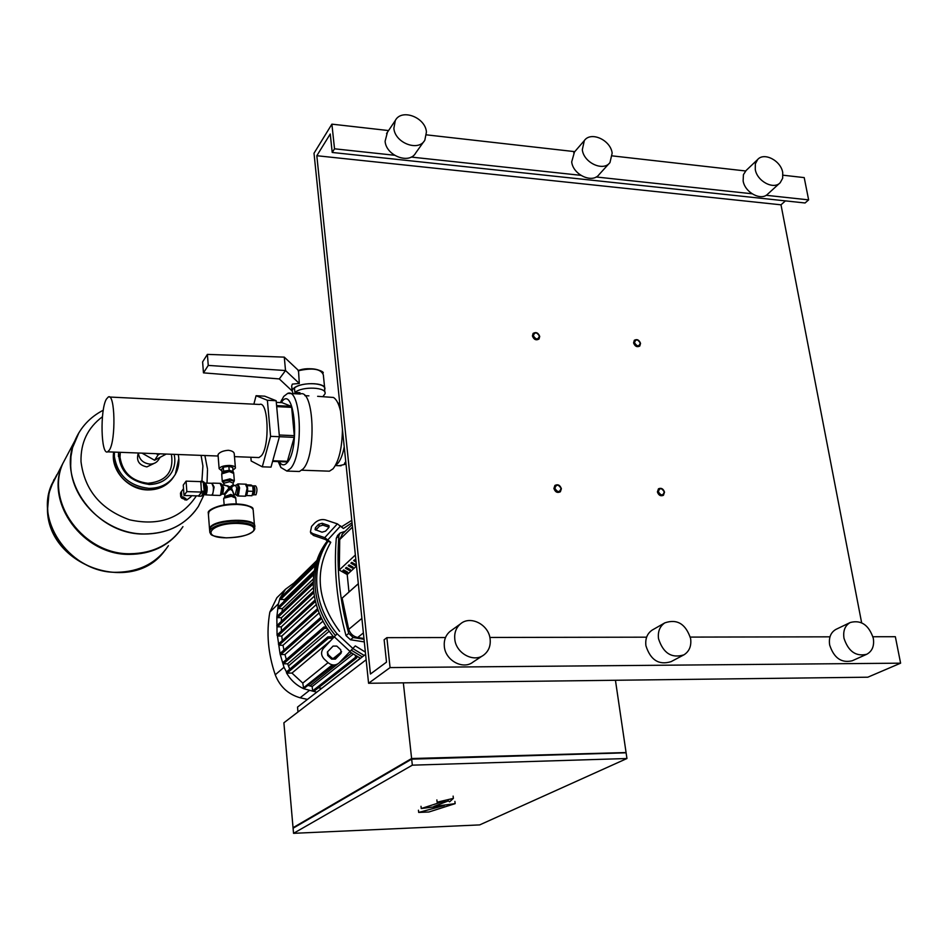 <?xml version="1.0" encoding="UTF-8"?>
<svg xmlns="http://www.w3.org/2000/svg" width="948" height="948" viewBox="0 0 948 948"><rect width="100%" height="100%" fill="white"/><g stroke="black" fill="none" stroke-linecap="round" stroke-linejoin="round"><path stroke-width="1.42" d="M365.596 654.357L297.53 707.09L297.968 712.007M293.726 827.675L293.039 827.699L283.89 722.791L366.153 659.772M625.265 752.831L411.965 758.637L293.738 827.853M626.948 758.519L626.107 752.807L411.669 759.158L293.086 828.232L293.536 833.328L412.333 765.166L626.948 758.519L479.676 824.902L293.536 833.328M293.039 827.699L411.61 758.519L625.23 752.57M411.669 759.158L412.333 765.166M403.35 682.844L411.61 758.519M615.442 680.273L626.024 752.214M418.684 812.424L444.304 805.539L421.256 808.537L445.074 800.859L437.135 802.186L453.381 798.382L449.589 801.842L448.404 800.882L433.935 806.452L455.159 803.643L428.887 811.998L418.684 812.424L418.447 810.22M421.007 806.31L421.256 808.537M436.874 799.922L437.135 802.186M453.12 796.107L453.381 798.382M454.898 801.404L455.159 803.643M561.382 488.73C560.067 485.092 557.91 483.99 554.912 485.435L553.916 488.481C555.22 492.107 557.377 493.209 560.363 491.787L561.382 488.73M554.841 488.256C556.322 484.132 558.408 484.203 561.074 488.457C559.593 492.593 557.519 492.522 554.841 488.256M664.524 492.154C663.292 488.741 661.277 487.616 658.481 488.789L657.402 491.917C658.623 495.33 660.638 496.456 663.434 495.294L664.524 492.154M658.339 491.704C659.654 487.675 661.633 487.734 664.264 491.894C662.948 495.934 660.969 495.863 658.339 491.704M539.72 336.445C538.251 332.748 536.047 331.741 533.108 333.412L532.421 335.947C533.89 339.633 536.094 340.652 539.021 338.993L539.72 336.445M533.321 335.699C534.791 331.871 536.817 332.013 539.412 336.113C537.943 339.941 535.916 339.799 533.321 335.699M640.54 343.389C639.177 339.905 637.103 338.863 634.342 340.261L633.584 342.903C634.935 346.387 637.009 347.43 639.77 346.056L640.54 343.389M634.485 342.666C635.788 338.922 637.731 339.064 640.279 343.069C638.976 346.814 637.044 346.684 634.485 342.666M159.904 457.683L158.909 459.199C157.001 462.47 153.991 464.105 149.867 464.105C143.053 463.181 139.214 459.472 138.361 453.002M141.999 453.132L154.607 460.254L166.244 454.056M159.951 453.819L158.079 454.945L156.337 453.677M158.079 454.945L154.607 460.254M56.927 474.616L51.666 484.546C34.318 522.585 71.906 573.398 116.841 572.296C139.522 571.857 156.716 562.994 168.412 545.681C156.716 562.994 139.522 571.857 116.841 572.296C71.906 573.398 34.318 522.585 51.666 484.546L56.927 474.616M179.93 530.939C167.76 546.356 150.981 554.165 129.592 554.379C83.471 555.338 44.746 503.044 62.485 464.129L67.865 453.974M182.94 526.65C170.984 544.365 153.351 553.395 130.042 553.75C83.886 554.71 45.113 502.357 62.864 463.406L68.256 453.251M144.072 534.044C165.924 533.937 183.083 526.093 195.537 510.486C183.083 526.093 165.924 533.937 144.072 534.044C96.613 534.838 56.596 480.861 74.773 440.962C56.596 480.861 96.613 534.838 144.072 534.044M78.4 433.568L74.773 440.962L78.4 433.568M196.378 495.851C181.4 518.307 159.169 526.294 129.651 519.824C100.808 509.479 84.597 490.092 81.007 461.664C80.533 442.74 87.678 427.773 102.431 416.753M201.071 455.372L202.908 466.001L201.9 481.323M138.372 453.464L138.053 454.045C136.287 460.965 139.226 465.255 146.869 466.902L154.062 463.43M223.183 472.187L231.94 471.523M235.365 467.447L234.274 454.104C234.274 452.089 232.284 450.81 228.302 450.288C223.42 450.679 220.09 451.971 218.301 454.163L218.064 455.194M233.066 470.054L235.424 468.087C235.471 466.582 233.504 465.705 229.535 465.444C223.811 465.527 220.351 466.606 219.13 468.691L221.844 470.907M109.494 397.022L259.551 404.464C268.414 400.483 270.062 446.354 261.328 455.81L258.982 457.564L257.536 457.517M106.401 399.096C99.919 409.69 100.938 455.55 107.634 451.841L109.423 449.992C116.083 440.133 115.064 392.721 108.333 396.963L106.401 399.096M232.841 471.95L232.853 467.53L228.859 466.333L223.278 467.198L221.714 469.26L222.022 473.088M233.184 471.512L229.191 470.315L223.598 471.18L222.519 472.59M229.191 470.315L228.859 466.333M223.598 471.18L223.278 467.198M204.258 494.275L204.519 494.287C205.597 493.387 206.072 490.969 205.953 487.047L204.555 483.575L205.597 483.065L207.138 486.893C207.28 491.206 206.747 493.861 205.55 494.856L204.981 494.631M211.499 495.022L211.783 495.034C212.992 494.05 213.525 491.396 213.371 487.082L211.819 483.267L205.882 483.077M182.324 490.27L180.476 493.15L181.459 491.787L181.72 495.389L180.736 496.752L180.476 493.15M186.614 500.07L190.714 497.001L186.614 500.07L181.637 498.127L182.632 496.776L185.998 498.672L185.002 500.023M180.736 496.752L181.637 498.127M184.019 495.496L183.26 485.08L186.081 481.146L186.839 491.621L184.019 495.496L198.618 495.923L201.521 492.059L186.839 491.621M201.521 492.059L200.739 481.62L186.081 481.146M200.751 481.359L202.908 481.359L203.595 482.295L204.258 491.384M200.336 481.608L203.216 482.141L204.282 491.455L201.569 495.792M200.929 482.07L201.379 492.794L198.499 495.911M203.524 481.916L204.27 482.354L204.969 491.502L202.125 495.816M253.566 485.838C255.202 487.71 255.32 490.673 253.922 494.749L255.96 494.809C257.37 490.732 257.24 487.77 255.605 485.897L253.566 485.838L252.879 486.881C254.147 488.315 254.23 490.602 253.163 493.73L252.5 493.813M253.791 488.398L253.685 492.462M253.543 495.022L252.583 493.932M246.693 484.866L251.066 484.997L252.713 485.945L253.175 491.325L251.978 495.745L246.444 495.531M247.108 485.672L252.713 485.945M247.274 485.767L247.321 486.36M247.665 490.495L247.724 491.159L253.175 491.325M222.697 484.866L227.473 486.087L229.025 488.019L224.036 494.145L224.771 494.773L228.16 490.614L230.376 489.275L232.473 490.744L234.109 495.52M233.86 485.21L233.22 484.594L230.186 486.834L223.989 484.902L224.036 483.172L229.76 481.691L233.101 483.136L233.22 484.57M235.862 494.583L234.026 494.441L231.537 488.101L232.438 486.241L235.542 485.269L236.822 488.256L235.294 494.477M231.537 488.101L230.293 488.042L232.438 486.241M230.376 489.275L230.293 488.042L232.473 490.744M229.025 488.019L230.293 488.042L227.804 490.282M230.186 486.834L230.293 488.042L227.769 485.767M222.247 494.098L224.131 494.145M209.662 530.797L210.29 527.858C216.18 519.066 258.2 518.592 254.645 527.266L254.645 527.349M209.615 530.11L210.231 527.171C215.883 518.674 256.493 517.762 254.657 526.116M348.177 485.092L347.3 476.595M253.863 404.18L256.079 395.719L267.372 400.269L276.152 400.72L279.423 436.708L271.01 467.127L262.288 466.819L251.173 460.989L250.853 457.256M267.372 400.269L270.595 436.329L294.176 437.372L294.307 435.653L279.269 435.014M270.595 436.329L262.288 466.819M256.079 395.719L264.705 396.169L276.152 400.72M299.307 383.454L285.526 370.538L284.281 357.135L298.502 370.478L299.307 383.454L292.363 384.094L291.652 386.061L292.328 390.185M293.169 393.657L292.103 390.872L292.849 389.332C297.814 381.76 327.25 381.807 324.797 389.344L324.643 389.853M202.611 361.911L207.387 354.386L208.252 365.418L203.464 372.86L202.611 361.911M284.281 357.135L207.387 354.386M203.464 372.86L279.293 378.927L285.526 370.538L208.252 365.418M279.293 378.927L292.091 390.92M324.88 392.235L324.583 389.355C326.811 382.696 302.128 381.523 294.461 387.981L294.875 392.413L299.947 392.685M294.875 392.413C302.554 385.99 327.25 387.139 325.034 393.764L322.913 396.596M346.02 464.129L339.135 465.705M336.919 464.283L336.35 463.655M301.82 470.208L329.43 471.18L333.056 468.81C339.005 461.095 342.133 447.906 342.429 429.254M286.889 471.061L299.402 471.5L303.005 469.023C316.715 455.526 314.072 388.111 300.196 394.024L287.694 393.373C301.322 387.424 303.893 455.028 290.42 468.573L286.889 471.061L280.845 467.471L278.238 461.605M280.418 402.568L283.748 396.418L287.694 393.373M279.139 461.64L279.21 461.759C281.71 465.527 284.376 465.812 287.22 462.6C300.433 448.499 294.236 383.549 281.651 402.011L281.212 402.616M272.597 461.392L286.877 461.925L287.398 461.309L272.775 460.764M340.593 411.385C338.863 403.919 336.481 399.274 333.423 397.461L317.627 396.323M276.686 406.621L291.652 407.356L291.261 406.325L276.591 405.602M276.295 402.367L281.994 402.651L291.261 406.325M345.759 461.652L344.468 463.43L345.949 463.489M294.307 435.653L291.652 407.356M287.398 461.309L294.176 437.372M337.701 463.513C340.545 460.266 342.714 454.685 344.231 446.757M339.953 405.246L338.128 403.587M352.94 648.622L364.162 655.459M327.972 541.344L325.496 539.531L313.397 535.419L312.627 533.546L324.737 537.646L330.781 542.303L327.972 541.344C319.227 554.639 315.566 569.89 317.011 587.073C318.812 604.303 325.496 619.909 337.05 633.88L323.576 648.195L337.05 633.88M315.305 588.684C317.106 605.985 323.849 621.627 335.497 635.622C323.849 621.627 317.106 605.985 315.305 588.684C313.824 570.566 317.936 554.687 327.653 541.047C317.936 554.687 313.824 570.566 315.305 588.684M351.447 650.281L362.326 656.893L351.447 650.281M336.813 646.098L340.747 649.759L341.102 653.219L335.355 659.133L331.634 659.121L327.712 655.471L327.368 651.987L333.08 646.086L336.813 646.098M327.522 651.821L328.233 654.677L332.156 658.315L335.865 658.339L340.948 653.397M328.719 527.704L325.555 531.141L322.012 532.195L315.056 529.588L315.435 527.74L318.599 524.327L322.119 523.272L328.328 525.334L329.086 525.867L328.719 527.704M328.328 525.334L329.075 527.195L322.877 525.145L319.358 526.199L315.838 530.122M323.576 648.195L323.209 648.598C320.768 652.188 321.099 655.684 324.204 659.085L328.126 662.735C332.013 665.709 335.734 665.733 339.289 662.782L355.287 645.908L365.371 652.106M324.098 647.401L323.055 648.788M352.052 522.739L343.401 528.498L337.381 523.865L325.271 519.86C321.443 519.006 317.924 520.061 314.7 523.035L311.548 526.436L310.411 531.97L312.627 533.546M310.671 532.622L313.397 535.419M339.562 631.297C317.118 600.973 314.191 571.312 330.781 542.303M351.803 520.345L341.564 526.78M360.501 658.303L349.895 651.904M333.897 637.281C322.178 623.298 315.411 607.621 313.598 590.272C312.082 571.229 316.691 554.734 327.404 540.822M313.373 578.92L282.421 608.557L278.534 608.545L277.989 607.301M282.018 611.685L282.421 608.557M313.397 587.57L281.485 617.681L277.598 617.669L277.053 616.425M281.319 621.367L281.485 617.681M314.381 596.102L281.283 626.853L277.361 626.841L276.828 625.585M281.426 630.965L281.283 626.853M316.288 604.551L281.793 636.049L277.823 636.049L277.065 635.338L276.84 616.864L278.404 603.758L280.027 598.212M282.303 640.516L281.793 636.049M319.132 612.918L283.014 645.268L278.973 645.28L278.439 644.012M283.926 650.044L283.014 645.268M322.948 621.177L284.969 654.523L280.833 654.547L280.3 653.255M286.332 659.535L284.969 654.523M327.83 629.306L287.659 663.79L283.405 663.825L282.883 662.534M289.721 669.158L287.659 663.79M314.298 570.72L284.613 599.48L280.584 599.456L279.861 598.461L285.49 589.253L293.951 582.984M283.808 601.66L284.613 599.48M330.485 640.812L291.96 673.068L287.102 673.116L284.009 667.274L280.087 653.942L277.29 634.781M293.809 584.726L294.034 582.937M280.833 654.547L321.609 618.511L320.981 617.195L280.252 653.302M332.985 638.241L328.423 638.253L327.818 636.902L332.594 636.724L333.329 637.885M334.063 665.01L303.692 688.698C296.262 685.285 290.503 679.953 286.426 672.713L286.592 671.812M327.19 628.358L324.429 628.358L323.813 627.031L326.219 626.841M355.37 655.471L355.547 657.284L356.792 657.888L313.764 691.424L303.692 688.698L302.779 683.093L291.96 673.068M356.792 657.888L356.934 656.383M316.656 692.277L312.591 690.867L312.188 686.518L353.225 654.144M302.779 683.093L328.067 662.676M332.878 658.801L341.624 651.75M321.443 688.556L360.287 658.196M312.188 686.518L308.313 685.499M321.431 688.319L318.398 687.81M307.448 699.399L300.089 697.775C288.133 694.303 279.861 686.636 275.252 674.786C268.023 653.67 266.222 632.778 269.836 612.1L276.863 597.75L278.854 595.782M339.313 569.985L339.716 539.554L342.548 533.902M363.961 638.514L357.716 637.506C353.272 636.499 350.274 633.785 348.734 629.354L342.121 598.129L358.332 583.743M337.701 535.347L336.291 538.251C333.684 570.08 336.919 602.525 346.008 635.598L350.464 639.746L364.316 641.915M346.778 572.971L342.797 570.72L343.686 569.902L347.667 572.154L346.778 572.971L346.636 571.561M349.468 570.506L345.475 568.243L346.364 567.402L350.369 569.677L349.468 570.506L349.326 569.084M352.182 568.006L348.177 565.731L349.077 564.889L353.094 567.165L352.182 568.006L352.04 566.572M354.919 565.494L350.89 563.207L351.803 562.365L355.844 564.653L354.919 565.494L354.777 564.048M356.093 562.057L353.64 560.659L354.564 559.806L355.95 560.6M356.507 566.027L347.205 574.547L348.971 591.99M358.32 583.684L342.121 598.129M355.37 554.995L339.254 570.044L347.205 574.547M364.044 639.296L353.189 637.53L348.71 633.371C339.574 600.167 336.315 567.603 338.91 535.667L340.024 533.06L345.191 531.307M866.436 654.416L852.216 660.768C841.492 663.316 833.967 658.066 829.666 645.031C828.611 637.672 830.685 632.458 835.887 629.413L836.302 629.211M843.993 638.288C842.902 630.847 844.976 625.597 850.214 622.516C861.08 619.672 868.783 624.91 873.298 638.229C874.447 645.861 872.279 651.193 866.792 654.25C855.985 656.81 848.377 651.489 843.993 638.288M683.283 655.187L671.054 661.657C658.884 665.401 650.518 660.104 645.92 645.742C645.102 638.715 647.2 633.489 652.212 630.065L652.947 629.638M658.516 638.703C657.675 631.593 659.772 626.308 664.832 622.86C677.168 618.677 685.771 623.926 690.63 638.632C691.542 646.003 689.315 651.395 683.946 654.843C671.67 658.611 663.197 653.231 658.516 638.703M482.627 655.743L473.052 662.06C463.157 670.082 445.43 660.555 444.328 646.536C443.759 640.208 445.655 635.172 450.027 631.415L451.355 630.456M454.791 639.165C454.199 632.754 456.106 627.659 460.515 623.867C470.398 615.11 488.872 624.661 490.128 639.082C490.78 645.825 488.694 651.098 483.871 654.926C473.882 663.031 455.929 653.35 454.791 639.165M779.647 183.213L767.844 193.973C761.339 201.308 744.832 192.61 743.137 180.89L743.422 174.669L746.123 170.498M755.272 169.431L755.331 163.874L757.665 159.513C764.135 151.905 780.927 160.686 782.728 172.548L782.669 178.248L780.216 182.691C773.687 190.074 757.014 181.246 755.272 169.431M609.244 163.364L599.1 174.539C592.524 183.77 573.078 174.882 571.691 161.918L574.464 152.012M582.309 149.737L584.324 140.6C590.841 131.014 610.642 139.996 612.159 153.138L609.979 162.558C603.378 171.861 583.731 162.819 582.309 149.737M423.946 141.394L415.745 152.901C409.548 164.679 386.073 155.851 385.101 141.264L387.424 132.258M393.87 128.288L395.304 120.526C401.383 108.285 425.344 117.208 426.434 131.997L424.846 140.138C418.613 152 394.878 143.006 393.87 128.288M390.529 158.683L397.911 159.477M574.654 178.366L581.551 179.101M744.014 196.461L750.472 197.148M368.571 683.271L314.013 153.244L331.895 124.152L334.526 148.8L332.215 152.462L330.248 134L316.822 155.721L370.431 674.028L386.511 662.119L384.13 639.77L386.867 637.66L390.066 667.593L368.571 683.271L867.811 677.204L900.6 663.173L390.066 667.593M332.215 152.462L805.065 202.979L808.632 199.874L804.212 177.608L783.001 175.202M745.614 170.972L612.337 155.887M574.784 151.644L426.505 134.853M388.561 130.563L331.895 124.152M808.632 199.874L766.126 195.288M752.037 193.771L596.15 176.98M580.84 175.333L411.183 157.06M394.498 155.259L334.526 148.8M861.637 622.765L780.998 204.815L316.822 155.721M780.998 204.815L785.406 200.881M900.6 663.173L895.35 636.712L872.954 636.748M829.986 636.831L690.322 637.092M646.619 637.175L489.855 637.459M445.489 637.542L386.867 637.66M148.706 484.369C129.201 481.347 119.152 470.646 118.571 452.255L118.441 456.521M120.266 452.315L120.029 457.351C122.576 472.602 131.891 481.252 147.959 483.29C166.149 481.454 173.97 471.772 171.41 454.246M148.919 484.499C159.276 484.357 166.919 480.221 171.849 472.092C174.811 466.629 175.581 460.716 174.136 454.353M114.424 452.089L114.364 456.379C117.505 475.197 128.987 485.862 148.824 488.362C160.769 488.315 169.597 483.634 175.333 474.32L178.757 458.749M172.204 478.941C166.184 486.324 158.02 489.986 147.71 489.926C128.134 489.903 110.383 470.22 113.689 452.066L113.464 457.884C116.604 476.678 128.063 487.308 147.852 489.808C159.098 489.808 167.654 485.577 173.52 477.105M54.024 479.487L49.047 492.806L47.649 508.424C48.395 541.829 81.907 572.722 116.794 572.343C137.484 572.071 153.777 564.487 165.687 549.579M204.27 494.287L198.393 506.398C186.175 524.528 168.08 533.724 144.12 533.985C107.266 534.08 71.645 501.172 70.697 465.966L70.922 456.723L72.534 447.752L78.957 432.62M204.969 491.502L204.069 492.664M201.616 491.23L203.915 491.301L203.678 492.865L201.379 492.794M198.831 496.183L200.893 496.242M204.27 482.354L203.595 482.331M204.827 492.427L204.187 492.415M223.681 499.051L223.858 498.198L231.383 496.278L235.756 498.115L236.23 503.945M224.463 497.06L231.087 495.354L234.5 496.136L235.697 497.629M234.168 495.934L230.802 494.441L224.901 496.539M234.334 503.945L226.027 504.585M212.802 483.125L220.09 483.35L221.725 487.284L220.517 495.093L219.77 495.449M220.422 483.373L221.773 484.262L222.721 487.568L221.749 494.346L220.054 495.449L212.471 495.235L214.118 487.047L212.032 483.255M221.796 494.275L222.804 493.825L223.716 487.853L222.105 484.748M223.894 483.847L223.55 483.267C222.555 481.56 224.664 480.565 229.866 480.281C232.9 480.494 234.12 481.181 233.528 482.331L234.334 480.778L229.973 478.87L222.472 480.826L222.318 481.738M221.725 474.379L222.27 481.24L223.858 483.444M229.179 471.085C225.162 470.978 222.662 471.926 221.678 473.929L229.38 471.535L233.729 473.467L234.298 480.316M232.817 472.223L229.274 471.132M237.557 495.958L238.363 495.626L239.595 487.829L237.924 483.918L236.171 485.115M238.232 483.93L245.413 484.167L247.12 488.066L245.39 496.195L237.889 495.982L236.182 495.057L237.13 494.915L238.209 488.042C237.841 484.985 237.178 483.99 236.206 485.056L235.756 485.269M246.504 495.2L247.594 488.339M247.629 488.291C247.653 493.138 246.907 495.768 245.39 496.195L245.082 496.183M247.582 488.184L246.409 484.914M229.132 471.132L222.424 473.016M212.127 495.2L205.55 494.856M210.42 529.553C215.445 525.026 224.842 522.668 238.6 522.514C249.597 523.059 254.988 525.204 254.787 528.96C252.761 534.139 243.257 537.113 226.264 537.871C207.529 535.715 211.44 534.625 209.674 530.951L210.42 529.553M209.899 532.705L209.544 529.257M226.311 537.824C199.139 537.741 211.179 522.526 238.458 523.438C250.936 524.197 255.865 526.768 253.282 531.164C248.246 535.454 239.263 537.67 226.311 537.824M209.816 510.747C214.817 506.351 223.835 504.099 236.858 504.004M208.418 514.586L209.034 511.576C214.047 506.931 223.408 504.549 237.119 504.431C248.08 505.023 253.46 507.251 253.27 511.102L254.443 524.979M237.012 504.004C243.92 504.277 248.684 505.45 251.291 507.5M298.099 370.81C312.674 367.551 321.088 368.914 323.339 374.898L324.643 387.791M298.49 370.514C307.934 367.954 315.53 368.215 321.277 371.284M335.865 658.339L335.355 659.133M332.156 658.315L331.634 659.121M328.233 654.677L327.712 655.471M316.194 529.624L315.435 527.74M319.358 526.199L318.599 524.327M322.877 525.145L322.119 523.272M334.443 636.973L350.191 651.608M352.976 648.574L337.239 633.939M337.381 523.865L324.737 537.646M327.984 539.696L340.616 525.891M288.417 666.006L329.157 631.226M278.534 608.545L313.741 574.606M280.584 599.456L315.388 565.482M277.361 626.841L313.871 592.701M277.598 617.669L313.267 583.79M277.823 636.049L315.471 601.447M293.702 583.565L316.668 561.026M278.973 645.28L318.042 610.05M287.102 673.116L328.423 638.253M283.405 663.825L324.429 628.358M312.591 690.867L355.547 657.284M303.23 688.058L332.298 664.856M309.972 685.973L337.63 664.038M339.491 662.581L351.53 653.03M275.252 674.786L284.009 667.274M269.836 612.1L278.404 603.758M300.089 697.775L309.19 690.618M352.49 527.052L339.716 539.554M348.734 629.354L361.899 618.404M363.392 632.909L357.716 637.506M336.291 538.251L338.91 535.667M348.71 633.371L346.008 635.598M350.464 639.746L353.189 637.53M178.248 454.507C179.67 461.617 178.698 468.217 175.333 474.32M170.012 474.889L171.849 472.092C166.931 480.221 159.24 484.321 148.789 484.369M163.945 551.76C131.191 595.332 47.27 565.375 47.447 508.969L47.969 498.245L50.41 487.912L62.485 464.129M103.261 410.223C90.036 417.061 80.556 427.287 74.809 440.891L62.864 463.406M207.434 468.75L204.887 455.514M207.505 469.722L207.019 483.113M219.13 468.691L218.028 454.696M107.634 451.841L218.123 456.024M234.476 456.64L258.982 457.564M204.519 494.287L203.453 494.252M204.389 494.299L205.408 494.868M183.521 488.635L180.855 492.32M191.65 495.721L190.678 497.025M203.595 482.295L204.282 491.42M204.021 492.723L201.509 496.053M201.474 496.1L198.748 496.254M202.908 481.359L200.668 481.276M224.155 504.881L223.657 498.612L225.138 496.515M229.215 471.085C232.367 471.429 233.848 472.057 233.67 472.945M224.771 494.773L224.866 496.681M245.793 484.203C246.48 483.776 247.096 485.115 247.618 488.232M253.021 509.23C253.578 507.014 248.222 505.26 236.953 503.957C221.441 503.269 206.771 509.823 208.299 513.01L209.496 528.581M292.103 390.872L291.652 386.061M298.324 370.538C309.581 365.904 325.2 371.343 323.078 373.109M341.067 465.776L335.888 465.587M308.882 395.861L304.877 395.66M280.667 402.58L281.556 400.032M279.21 461.759L280.845 467.471M296.143 393.811L296.025 392.472M337.962 403.232L339.763 403.315M323.209 648.598L323.742 647.804M311.181 533.842L310.411 531.97M314.013 572.462L277.942 607.336M316.087 562.922L279.98 598.259M313.681 591.007L276.78 625.633M313.267 581.906L277.006 616.461M277.243 634.828L315.115 599.906M293.856 583.067L316.833 560.517M278.404 644.048L317.544 608.628M286.545 671.859L327.818 636.902M282.836 662.569L323.813 627.031M276.863 597.75L285.49 589.253M352.218 524.386L341.932 534.506M340.024 533.06L337.393 535.656M850.214 622.516L835.887 629.413M664.832 622.86L652.212 630.065M460.515 623.867L450.027 631.415M757.665 159.513L745.543 171.043M584.324 140.6L573.718 152.865M395.304 120.526L386.547 133.573"/></g></svg>
